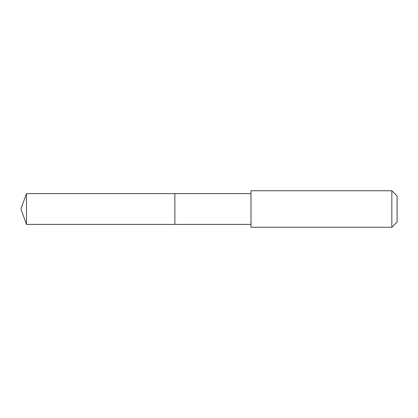 <?xml version="1.0" encoding="UTF-8"?>
<svg xmlns="http://www.w3.org/2000/svg" width="418" height="418" viewBox="0 0 418 418"><rect width="100%" height="100%" fill="white"/><g stroke="black" fill="none" stroke-linecap="round" stroke-linejoin="round"><path stroke-width="0.63" d="M174.849 197.066L174.849 193.607L26.501 193.607L26.501 224.393L174.849 224.393L174.849 193.607L250.999 193.607L250.999 224.393L174.849 224.393L174.849 197.066M251.004 190.739L251.004 227.261L391.828 227.261L391.828 190.739L251.004 190.739L250.999 193.607M391.828 190.739L397.1 196.011L397.1 221.989L391.828 227.261M174.849 224.393L26.501 224.393L20.9 209L26.501 224.393M20.9 209L26.501 193.607M250.999 224.393L251.004 227.261"/></g></svg>
